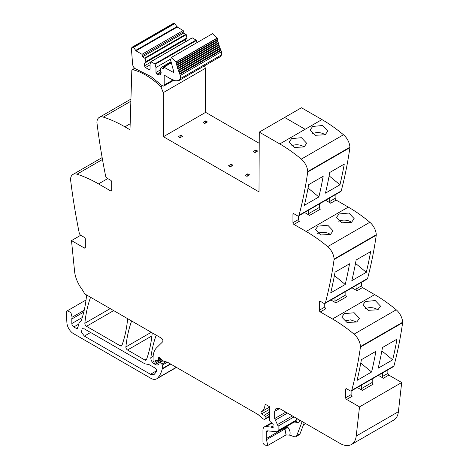 <?xml version="1.0" encoding="UTF-8"?>
<svg xmlns="http://www.w3.org/2000/svg" width="469" height="469" viewBox="0 0 469 469"><rect width="100%" height="100%" fill="white"/><g stroke="black" fill="none" stroke-linecap="round" stroke-linejoin="round"><path stroke-width="0.7" d="M298.612 215.904L340.793 191.551A2.327 1.343 -120 0 0 341.221 190.942A559.247 322.883 -120 0 0 349.897 147.665A2.796 1.612 -120 0 0 349.915 147.196A11.649 6.724 -120 0 0 343.49 134.767A139.815 80.721 -120 0 0 321.945 119.583L305.137 129.292L284.648 117.455L305.137 129.292L279.764 143.936A139.815 80.721 -120 0 1 301.309 159.12A11.649 6.724 -120 0 1 307.734 171.548A2.796 1.612 -120 0 1 307.717 172.017A559.247 322.883 -120 0 1 299.04 215.294A2.327 1.343 -120 0 1 298.612 215.904A2.327 1.343 -120 0 1 297.446 215.793L293.934 213.764A1.401 0.809 60 0 0 293.236 213.694A1.401 0.809 60 0 0 292.949 214.333L293.934 213.764M335.13 194.823L335.13 198.352L336.115 200.064L348.309 207.105L306.128 231.457A139.815 80.721 -120 0 1 327.673 246.635A11.649 6.724 -120 0 1 334.098 259.07A2.796 1.612 -120 0 1 334.08 259.533A559.247 322.883 -120 0 1 325.404 302.816A2.327 1.343 -120 0 1 324.976 303.425A2.327 1.343 -120 0 1 323.809 303.314L320.298 301.286A1.401 0.809 60 0 0 319.6 301.215A1.401 0.809 60 0 0 319.313 301.854L320.298 301.286M324.976 303.425L367.157 279.073A2.327 1.343 -120 0 0 367.585 278.463A559.247 322.883 -120 0 0 376.261 235.18A2.796 1.612 -120 0 0 376.279 234.717A11.649 6.724 -120 0 0 369.853 222.283A139.815 80.721 -120 0 0 348.309 207.105M361.493 282.344L361.493 285.873L362.478 287.585L374.672 294.626L332.492 318.979A139.815 80.721 -120 0 1 354.036 334.157A11.649 6.724 -120 0 1 360.462 346.591A2.796 1.612 -120 0 1 360.444 347.054A559.247 322.883 -120 0 1 351.768 390.337A2.327 1.343 -120 0 1 351.34 390.947A2.327 1.343 -120 0 1 350.173 390.829L346.661 388.801A1.401 0.809 60 0 0 345.964 388.737A1.401 0.809 60 0 0 345.676 389.376L346.661 388.801M351.34 390.947L393.52 366.594A2.327 1.343 -120 0 0 393.948 365.984A559.247 322.883 -120 0 0 402.625 322.701A2.796 1.612 -120 0 0 402.642 322.238A11.649 6.724 -120 0 0 396.217 309.804A139.815 80.721 -120 0 0 374.672 294.626M387.857 369.865L387.857 373.394L388.842 375.106L401.699 382.528L398.392 411.706L356.211 436.059L359.518 406.881L346.661 399.459A1.401 0.809 60 0 1 345.676 397.747L345.676 389.376M279.6 408.534L276.106 408.188L274.658 411.389L279.6 408.534L339.855 443.322A23.303 13.454 -120 0 0 351.504 444.477L393.684 420.124A23.303 13.454 -120 0 0 397.947 414.074A23.303 13.454 -120 0 0 398.392 411.706M204.455 65.842L205.416 68.286L205.615 112.355L259.222 143.303M130.177 123.757L124.883 126.818L129.989 129.766L131.836 69.922L134.685 68.275M124.883 126.818A139.815 80.721 -120 0 0 103.344 117.121A11.649 6.724 -120 0 0 99.311 117.356A11.649 6.724 -120 0 0 96.913 122.128A2.796 1.612 -120 0 0 96.931 122.62A559.247 322.883 -120 0 0 105.607 175.916A2.327 1.343 -120 0 0 107.202 178.249L110.713 180.278A1.401 0.809 60 0 1 111.698 181.99L111.698 190.361A1.401 0.809 60 0 1 111.411 191A1.401 0.809 60 0 1 110.713 190.936L111.698 190.361M85.335 247.444A1.401 0.809 60 0 1 85.047 248.083A1.401 0.809 60 0 1 84.35 248.013L85.335 247.444L85.335 239.073A1.401 0.809 60 0 0 84.35 237.361L80.838 235.332A2.327 1.343 -120 0 1 79.243 232.993A559.247 322.883 -120 0 1 70.567 179.697A2.796 1.612 -120 0 1 70.549 179.211A11.649 6.724 60 0 1 72.947 174.433A11.649 6.724 60 0 1 76.98 174.198A139.815 80.721 60 0 1 98.519 183.895L110.713 190.936M80.727 235.262L71.499 240.591L74.577 271.328A23.303 13.454 -120 0 0 81.442 288.529A23.303 13.454 -120 0 1 84.684 293.87L161.266 338.085A2.327 1.343 -120 0 1 162.737 339.978A2.327 1.343 -120 0 1 162.591 341.883L156.611 347.758A25.631 14.797 -120 0 0 153.058 358.152L153.058 360.514A0.932 0.539 -120 0 0 153.715 361.658L154.219 361.945A1.167 0.674 -120 0 0 154.805 362.004A1.167 0.674 -120 0 0 155.016 361.699L155.391 360.298A1.167 0.674 -120 0 1 155.608 359.993A1.167 0.674 -120 0 1 156.118 360.016L157.906 360.866A1.167 0.674 -120 0 0 158.416 360.89A1.167 0.674 -120 0 0 158.663 360.356L158.663 359.33A2.327 1.343 -120 0 0 158.557 358.603A1.395 0.809 -120 0 1 158.786 357.53A1.395 0.809 -120 0 1 159.741 357.788L163.101 360.767A2.327 1.343 -120 0 0 163.939 361.259L167.357 362.209L162.286 365.122A0.932 0.539 -120 0 0 161.811 364.12L160.046 362.496A1.167 0.674 -120 0 0 159.231 362.261A1.167 0.674 -120 0 0 158.991 362.795L158.991 363.487A1.167 0.674 -120 0 1 158.921 363.827A5.593 3.23 -120 0 1 158.094 364.747A5.593 3.23 -120 0 1 155.298 364.472L154.131 363.797A4.661 2.691 -120 0 1 150.866 357.577A163.112 94.175 -120 0 1 156.177 335.276A2.327 1.343 -120 0 1 156.218 335.171M84.35 248.013L71.499 240.591M80.715 321.458L80.158 321.781A4.895 2.826 -120 0 0 80.451 321.646A4.895 2.826 -120 0 0 81.289 320.567A163.112 94.175 -120 0 0 86.507 295.886A2.327 1.343 -120 0 0 86.378 294.849M80.158 321.781A4.661 2.691 -120 0 0 79.871 321.91A4.661 2.691 -120 0 0 79.021 323.123L77.754 327.843A2.327 1.343 -120 0 1 77.326 328.447A2.327 1.343 -120 0 1 76.166 328.335L73.803 326.969A2.796 1.612 -120 0 1 71.827 323.546L71.827 318.99A6.988 4.033 -120 0 1 72.109 317.243L70.901 312.506L67.219 310.853L66.522 311.727A4.192 2.421 -120 0 0 66.358 313.005L66.897 322.725A9.321 5.382 -120 0 0 73.475 333.629L150.813 378.284A11.649 6.724 -120 0 0 156.64 378.858A11.649 6.724 -120 0 0 157.578 378.108A44.274 25.561 -120 0 0 162.233 369.009A2.327 1.343 -120 0 0 162.286 368.57L162.286 365.122M269.716 416.49L264.862 419.292A1.167 0.674 -120 0 1 264.493 419.321L263.895 419.163A4.661 2.691 -120 0 1 262.189 418.178L258.478 414.883A4.661 2.691 -120 0 0 257.628 414.262L167.767 362.385A2.327 1.343 -120 0 0 167.357 362.209M264.862 419.292A1.167 0.674 -120 0 0 265.102 418.758L265.102 416.771A1.167 0.674 -120 0 0 264.117 415.27A7.457 4.303 -120 0 1 261.749 413.828A1.284 0.739 -120 0 1 261.333 411.841A18.643 10.764 -120 0 0 265.085 404.167L269.716 406.84L269.716 420.459A1.167 0.674 -120 0 0 270.507 421.866L272.378 423.026A1.167 0.674 -120 0 1 273.122 424.744A2.327 1.343 -120 0 0 273.011 425.365L273.011 426.157A2.327 1.343 -120 0 0 273.122 426.901A1.167 0.674 -120 0 1 272.935 427.81A1.167 0.674 -120 0 1 272.354 427.751L271.363 427.177A1.167 0.674 -120 0 0 271.047 427.071L266.011 426.573A6.988 4.033 -120 0 0 264.405 426.884A6.988 4.033 -120 0 0 262.962 430.085L262.962 442.079A2.327 1.343 -120 0 0 264.95 445.087L267.74 445.486L286.061 434.904M304.264 422.774L300.025 433.778A4.661 2.691 -120 0 1 299.257 434.722L295.962 436.627A4.661 2.691 -120 0 1 294.315 436.709L289.66 435.162L286.078 434.904M351.504 444.477A23.303 13.454 -120 0 0 356.211 436.059M401.699 382.528L359.518 406.881M382.417 373.002L382.417 376.531A1.401 0.809 60 0 0 383.408 378.243L378.372 375.341M357.284 387.517L362.314 390.419A1.401 0.809 -120 0 1 361.329 388.707L361.329 385.178M392.676 359.829L378.178 368.194A559.247 322.883 -120 0 0 382.493 347.511L396.997 339.14A559.247 322.883 -120 0 1 392.676 359.829L381.872 350.9M371.589 372.005L357.091 380.377A559.247 322.883 -120 0 0 361.406 359.688L375.904 351.316A559.247 322.883 -120 0 1 371.589 372.005L360.778 363.076M365.439 301.479L362.854 304.926L368.13 310.326L377.926 309.792L380.517 306.146L375.259 300.57L365.439 301.479M344.346 313.655L341.766 317.103L347.042 322.502L356.833 321.969L359.43 318.322L354.165 312.747L344.346 313.655M356.053 285.486L356.053 289.01A1.401 0.809 60 0 0 357.044 290.727L352.008 287.819M330.921 299.996L335.951 302.904A1.401 0.809 60 0 1 334.966 301.186L345.841 294.913L345.841 291.384M320.298 311.938A1.401 0.809 60 0 1 319.313 310.226L324.747 307.089L325.738 308.801L320.298 311.938L332.492 318.979M366.312 272.307A559.247 322.883 -120 0 0 370.633 251.619L356.129 259.99A559.247 322.883 -120 0 1 351.814 280.679L366.312 272.307L355.508 263.379M345.225 284.484L330.727 292.855A559.247 322.883 -120 0 0 335.042 272.167L349.54 263.795A559.247 322.883 -120 0 1 345.225 284.484L334.415 275.555M339.075 213.958L348.895 213.049L354.154 218.624L351.562 222.277L341.766 222.804L336.49 217.405L339.075 213.958M317.982 226.134L315.403 229.581L320.679 234.981L330.469 234.453L333.066 230.801L327.802 225.226L317.982 226.134M329.689 197.965L329.689 201.494A1.401 0.809 60 0 0 330.68 203.206L325.65 200.298M304.557 212.475L309.587 215.382A1.401 0.809 60 0 1 308.602 213.671L319.477 207.392L319.477 203.863M293.934 224.417A1.401 0.809 60 0 1 292.949 222.705L298.384 219.568L299.374 221.28L293.934 224.417L306.128 231.457M339.955 184.786A559.247 322.883 -120 0 0 344.269 164.103L329.766 172.475A559.247 322.883 -120 0 1 325.451 193.158L339.955 184.786L329.144 175.863M318.861 196.962L304.363 205.334A559.247 322.883 -120 0 0 308.678 184.651L323.176 176.28A559.247 322.883 -120 0 1 318.861 196.962L308.051 188.04M312.712 126.437L322.531 125.528L327.79 131.109L325.199 134.755L315.403 135.283L310.132 129.884L312.712 126.437M291.618 138.613L289.039 142.06L294.315 147.459L304.105 146.932L306.703 143.285L301.438 137.704L291.618 138.613M135.072 68.562L133.038 69.74A68.509 39.554 -120 0 1 160.902 86.695L163.235 92.639L163.435 136.708L258.999 191.88L259.269 132.106L301.45 107.753L321.945 119.583L305.137 129.292M131.642 320.984A2.327 1.343 -120 0 0 131.596 321.089A163.112 94.175 -120 0 0 125.88 346.937A2.327 1.343 -120 0 0 127.521 349.991L144.903 360.028A2.327 1.343 -120 0 0 146.064 360.145A2.327 1.343 -120 0 0 146.457 359.647A163.112 94.175 -120 0 0 152.144 333.781A2.327 1.343 -120 0 0 152.015 332.744M90.581 297.276A2.327 1.343 -120 0 0 90.535 297.387A163.112 94.175 -120 0 0 84.854 323.252A2.327 1.343 -120 0 0 86.489 326.307L120.334 345.846A2.327 1.343 -120 0 0 121.5 345.958A2.327 1.343 -120 0 0 121.893 345.465A163.112 94.175 -120 0 0 127.556 319.588A2.327 1.343 -120 0 0 127.433 318.551M84.35 328.875L144.903 363.833L148.984 364.554L155.016 368.036C156.394 369.138 156.881 370.346 156.476 371.665L153.99 374.637L150.496 374.291L84.35 336.103L81.459 332.204L82.134 328.658L84.35 328.875M267.74 445.486L266.257 438.568L284.542 428.009L284.982 428.983L287.837 427.271C290.035 430.255 290.639 432.887 289.66 435.162M295.962 436.627A4.661 2.691 -120 0 0 296.73 435.678L302.165 421.561M362.314 390.419L373.189 384.14A1.401 0.809 60 0 1 372.204 382.428L372.204 378.899M346.661 399.459L352.102 396.317A1.401 0.809 60 0 1 351.111 394.605L351.111 391.035M365.175 308.854A8.852 5.487 -176 0 1 377.844 309.839M356.757 322.015L350.572 319.864L344.082 321.031M335.951 302.904L346.826 296.625A1.401 0.809 60 0 1 345.841 294.913M334.966 297.663L334.966 301.186M324.747 307.089L324.747 303.513M338.811 221.333A8.852 5.487 -176 0 1 351.486 222.318M330.393 234.494A8.852 5.487 4 0 0 317.718 233.509M309.587 215.382L320.462 209.104A1.401 0.809 60 0 1 319.477 207.392M308.602 210.141L308.602 213.671M298.384 219.568L298.384 215.992M259.269 132.106L279.764 143.936M312.448 133.812A8.852 5.487 -176 0 1 325.123 134.796M304.029 146.973A8.852 5.487 4 0 0 291.355 145.988M255.822 149.998L257.633 151.041L254.995 152.566L253.184 151.516L255.822 149.998L255.822 152.091M205.615 120.914L207.427 121.963L204.789 123.482L202.977 122.438L205.615 120.914L205.615 123.007M247.796 173.806L249.608 174.855L246.97 176.373L245.158 175.33L247.796 173.806L247.796 175.898M231.188 164.214L232.999 165.264L230.361 166.788L228.55 165.739L231.188 164.214L231.188 166.307M180.899 135.183L182.711 136.233L180.073 137.751L178.261 136.708L180.899 135.183L180.899 137.276M133.038 69.74A1.888 1.09 -120 0 0 132.451 69.799A1.888 1.09 -120 0 0 132.164 70.127L131.836 69.922M266.257 438.568L266.257 431.984L268.133 430.9M266.257 431.984L267.271 430.818L266.738 430.917M267.271 430.818L277.103 431.791L278.117 430.618L278.117 426.098L294.075 416.888M299.703 420.06C299.638 421.666 298.958 422.446 297.668 422.399L295.927 421.127L277.103 431.791M274.658 411.389L274.658 418.583L278.117 426.098M319.313 310.226L319.313 301.854M292.949 222.705L292.949 214.333M284.542 427.693L284.542 428.009L287.837 427.271L287.837 425.793M163.235 92.639L205.416 68.286M163.435 136.708L205.615 112.355M162.344 85.856L160.902 86.689M144.446 63.245L144.446 65.812L145.431 67.524L149.06 69.617L150.045 69.043L150.045 64.101L150.83 61.767L154.881 63.848L155.978 67.524L155.978 72.472L156.968 74.184L157.953 74.753L160.287 74.981L161.254 72.853L160.181 70.708L160.961 67.618L163.394 68.761L163.617 66.985L173.102 72.273L173.682 71.487L170.587 59.968L171.349 57.441L176.063 61.779L177.645 68.398L180.319 75.48L180.512 78.546L178.929 80.574L175.687 80.826L171.115 79.114L164.197 75.122L164.197 85.041L163.71 86.108L162.034 85.598L151.036 76.605L135.811 68.925C133.987 68.064 132.92 66.498 132.61 64.23L131.414 48.817L131.924 47.328L133.565 47.41L136.01 50.857L177.2 27.073L183.168 30.52L183.825 31.658L183.825 32.994L186.257 34.659L187.037 38.651L144.446 63.245L185.636 39.46L185.636 41.624M180.319 75.48L221.515 51.696L221.702 54.767L220.119 56.796L178.929 80.574M179.815 74.272L221.005 50.488L221.515 51.696M179.574 73.703L220.764 49.925L221.005 50.488M179.088 72.507L220.283 48.729L220.764 49.925M178.871 71.939L220.061 48.155L220.283 48.729M178.425 70.743L219.621 46.959L220.061 48.155M178.226 70.168L219.416 46.39L219.621 46.959M177.827 68.972L219.017 45.188L219.416 46.39M177.294 67.202L218.484 43.424L218.841 44.619L177.663 68.392L218.841 44.619L219.017 45.188M177.194 66.598L218.325 42.855L218.484 43.424M176.825 65.443L218.021 41.665L218.361 42.837L177.135 66.633M176.784 64.822L217.88 41.096L218.021 41.665M176.426 63.696L217.622 39.918L217.933 41.073L176.69 64.88M176.444 63.063L217.505 39.355L217.622 39.918M176.098 61.972L217.288 38.188L217.575 39.332L176.315 63.139M171.349 57.441L212.539 33.662L217.288 38.188M173.764 71.892L173.102 72.273L173.571 72.32M163.394 67.43L171.103 62.664L163.593 66.997M160.961 67.618L170.956 61.949M156.968 74.184L160.879 71.921M155.978 72.472L160.181 70.045M155.978 67.524L170.528 59.123M155.198 64.288L196.388 40.51L196.916 42.685M154.881 63.848L196.077 40.064L196.388 40.51M150.83 61.767L192.337 37.907L196.077 40.064M192.02 37.989L192.337 37.907L192.02 37.989M145.431 67.524L150.045 64.863M144.446 65.812L150.684 62.213M136.01 50.857L141.972 54.298L142.635 55.442L142.635 56.772L145.062 58.437L145.847 61.674L187.037 37.889M145.847 61.674L145.847 62.436M145.062 58.437L186.257 34.659M144.751 57.998L185.941 34.214M142.635 56.772L183.825 32.994M131.924 47.328L173.12 23.55L174.761 23.632L177.2 27.073M130.869 101.228L103.344 117.121M98.519 183.895L107.747 178.566M76.98 174.198L102.477 159.478M77.889 327.339L76.166 328.335M78.757 324.114L73.803 326.969M82.286 317.507L71.827 323.546M83.775 312.09L71.827 318.99M84.209 310.261L72.109 317.243M176.291 367.303L157.578 378.108M170.739 364.102L162.233 369.009M170.382 363.897L162.286 368.57M165.85 361.787L161.811 364.12M163.077 360.749L160.046 362.496M162.555 360.28L155.298 364.472M161.629 359.465L154.131 363.797M153.134 356.27L150.866 357.577M157.115 360.491L155.016 361.699M155.978 359.963L155.391 360.298M161.066 358.967L158.663 360.356M160.363 358.345L158.663 359.33M159.829 357.87L158.557 358.603M269.716 416.091L265.102 418.758M269.716 414.109L265.102 416.771M269.716 412.04L264.117 415.27M269.716 409.226L261.749 413.828M269.716 406.998L261.333 411.841M273.175 427.277L272.354 427.751M273.011 426.227L271.363 427.177M273.011 425.934L271.047 427.071M272.272 422.956L266.011 426.573M383.408 378.243L388.842 375.106M382.417 376.531L387.857 373.394M393.948 365.984L351.768 390.337M402.625 322.701L360.444 347.054M402.642 322.238L360.462 346.591M396.217 309.804L354.036 334.157M357.044 290.727L362.478 287.585M356.053 289.01L361.493 285.873M367.585 278.463L325.404 302.816M376.261 235.18L334.08 259.533M376.279 234.717L334.098 259.07M369.853 222.283L327.673 246.635M330.68 203.206L336.115 200.064M329.689 201.494L335.13 198.352M341.221 190.942L299.04 215.294M349.897 147.665L307.717 172.017M349.915 147.196L307.734 171.548M343.49 134.767L301.309 159.12M151.241 332.292L125.88 346.937M146.691 358.996L144.903 360.028M151.909 335.91L127.521 349.991M122.128 344.809L120.334 345.846M113.68 310.607L86.489 326.307M110.215 308.608L84.854 323.252M266.697 439.541L284.982 428.983L286.031 434.921M294.298 422.065L297.668 422.399M300.025 433.778L296.73 435.678M361.329 388.707L372.204 382.428M345.676 397.747L351.111 394.605M278.117 430.618L296.408 420.06L295.388 421.226M299.158 419.825L296.408 420.06L296.408 418.237M277.625 424.457L292.404 415.927M275.151 420.224L287.497 413.095M274.658 418.583L285.832 412.134M150.496 374.291L156.658 370.733M84.35 336.103L90.611 332.486M164.197 85.041L172.909 80.011M180.512 78.546L221.702 54.767M176.063 61.779L217.258 37.995M164.05 67.049L171.167 62.94M157.953 74.753L161.254 72.853M142.635 55.442L183.825 31.658M141.972 54.298L183.168 30.52M135.91 50.294L177.106 26.51M133.565 47.41L174.761 23.632M132.633 47.234L173.823 23.45M130.933 99.094L99.311 117.356M72.947 174.433L102.142 157.578M80.809 321.371L79.871 321.91M86.032 299.99L67.219 310.853M176.473 367.409L156.64 378.858M162.596 360.321L159.231 362.261M157.285 360.573L154.805 362.004M161.336 359.201L158.416 360.89M271.756 422.639L264.405 426.884M303.461 424.861L305.671 423.583M134.855 68.41L132.451 69.799M173.729 80.328L163.71 86.108M170.927 61.814L161.043 67.524M192.102 37.889L150.907 61.674"/></g></svg>
